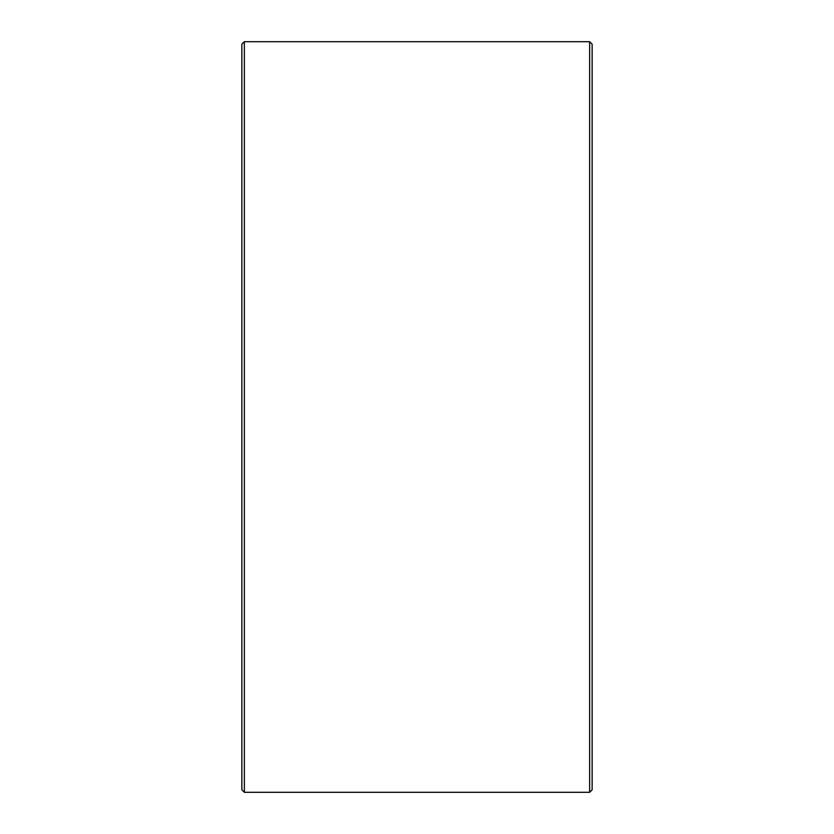 <?xml version="1.0" encoding="UTF-8"?>
<svg xmlns="http://www.w3.org/2000/svg" width="834" height="834" viewBox="0 0 834 834"><rect width="100%" height="100%" fill="white"/><g stroke="black" fill="none" stroke-linecap="round" stroke-linejoin="round"><path stroke-width="1.25" d="M592.14 44.202L592.14 789.798L589.638 792.3L589.638 41.7L592.14 44.202M244.362 792.3L241.86 789.798L241.86 44.202L244.362 41.7L244.362 792.3L589.638 792.3M244.362 41.7L589.638 41.7"/></g></svg>
